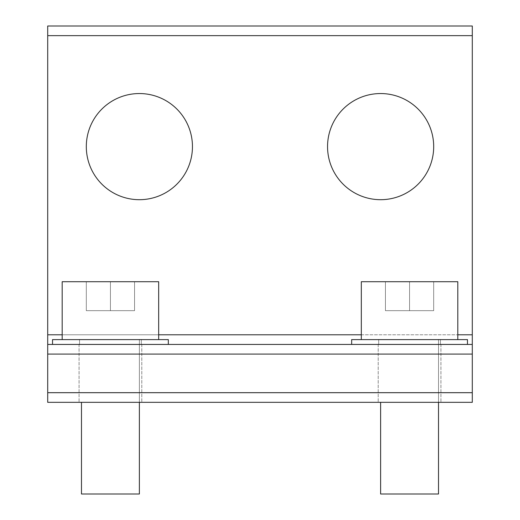 <?xml version="1.0" encoding="UTF-8"?>
<svg xmlns="http://www.w3.org/2000/svg" width="520" height="520" viewBox="0 0 520 520"><rect width="100%" height="100%" fill="white"/><g stroke="black" fill="none" stroke-linecap="round" stroke-linejoin="round"><path stroke-width="0.39" stroke-dasharray="2.6 1.95" d="M409.565 402.331L440.928 402.331L409.565 402.331M409.565 344.435L351.663 344.428L467.46 344.428L351.663 344.428L467.46 344.428L351.663 344.428L467.46 344.428L351.663 344.428L467.46 344.428L351.663 344.428L467.46 344.428L351.663 344.428L351.663 339.606L467.46 339.606L351.663 339.606L467.46 339.606L351.663 339.606L467.46 339.606L351.663 339.606L467.46 339.606L351.663 339.606L467.46 339.606L361.316 339.606L467.46 339.606L467.46 344.428L409.565 344.428M380.621 199.693A53.073 53.073 0 0 0 433.693 146.62A53.073 53.073 0 0 0 380.621 93.548A53.073 53.073 0 0 0 327.548 146.62A53.073 53.073 0 0 0 380.621 199.693A53.073 53.073 0 0 0 433.693 146.62A53.073 53.073 0 0 0 380.621 93.548A53.073 53.073 0 0 0 327.548 146.62A53.073 53.073 0 0 0 380.621 199.693A53.073 53.073 0 0 0 433.693 146.62A53.073 53.073 0 0 0 380.621 93.548A53.073 53.073 0 0 0 327.548 146.62A53.073 53.073 0 0 0 380.621 199.693A53.073 53.073 0 0 0 433.693 146.62A53.073 53.073 0 0 0 380.621 93.548A53.073 53.073 0 0 0 327.548 146.62A53.073 53.073 0 0 0 380.621 199.693A53.073 53.073 0 0 0 433.693 146.62A53.073 53.073 0 0 0 380.621 93.548A53.073 53.073 0 0 0 327.548 146.62A53.073 53.073 0 0 0 380.621 199.693M139.38 199.693A53.073 53.073 0 0 0 192.452 146.62A53.073 53.073 0 0 0 139.38 93.548A53.073 53.073 0 0 0 86.307 146.62A53.073 53.073 0 0 0 139.38 199.693A53.073 53.073 0 0 0 192.452 146.62A53.073 53.073 0 0 0 139.38 93.548A53.073 53.073 0 0 0 86.307 146.62A53.073 53.073 0 0 0 139.38 199.693A53.073 53.073 0 0 0 192.452 146.62A53.073 53.073 0 0 0 139.38 93.548A53.073 53.073 0 0 0 86.307 146.62A53.073 53.073 0 0 0 139.38 199.693A53.073 53.073 0 0 0 192.452 146.62A53.073 53.073 0 0 0 139.38 93.548A53.073 53.073 0 0 0 86.307 146.62A53.073 53.073 0 0 0 139.38 199.693A53.073 53.073 0 0 0 192.452 146.62A53.073 53.073 0 0 0 139.38 93.548A53.073 53.073 0 0 0 86.307 146.62A53.073 53.073 0 0 0 139.38 199.693M110.435 402.331L79.073 402.331L110.435 402.331M110.435 344.435L168.324 344.428L52.527 344.428L168.324 344.428L52.527 344.428L168.324 344.428L52.527 344.428L168.324 344.428L52.527 344.428L168.324 344.428L52.527 344.428L52.527 339.606L168.324 339.606L52.527 339.606L168.324 339.606L52.527 339.606L168.324 339.606L52.527 339.606L168.324 339.606L52.527 339.606L168.324 339.606L62.179 339.606L168.324 339.606L168.324 344.428L110.428 344.428M47.71 334.782L47.71 344.435L472.29 344.435L472.29 334.782L472.29 344.435L47.71 344.435L472.29 344.435L472.29 402.331L47.71 402.331L472.29 402.331L472.29 344.435L47.71 344.435L47.71 35.653L47.71 402.331L47.71 344.435L472.29 344.435L472.29 35.653L472.29 344.435L47.71 344.435L472.29 344.435L472.29 402.331L47.71 402.331L472.29 402.331L472.29 344.435L47.71 344.435L47.71 26L472.29 26L472.29 35.653L472.29 26L47.71 26L47.71 402.331L47.71 344.435L472.29 344.435L47.71 344.435L472.29 344.435L472.29 26L472.29 35.653L472.29 26L47.71 26L472.29 26L47.71 26L47.71 334.782L472.29 334.782M472.29 392.685L47.71 392.685L472.29 392.685L47.71 392.685L472.29 392.685L47.71 392.685L47.71 402.331L472.29 402.331L472.29 344.435M47.71 392.685L47.71 344.435M134.55 281.71L134.55 310.661L86.301 310.661L134.55 310.661L86.301 310.661L134.55 310.661L86.301 310.661L134.55 310.661L86.301 310.661L134.55 310.661L86.301 310.661L134.55 310.661L134.55 281.71L110.428 281.71L134.55 281.71L134.55 310.661L134.55 281.71L110.428 281.71L110.428 310.661L86.301 310.661L110.428 310.661L110.428 281.71L62.179 281.71L158.672 281.71L110.428 281.71L134.55 281.71L134.55 310.661L134.55 281.71L110.428 281.71L110.428 310.661L110.428 281.71L86.301 281.71L86.301 310.661L86.301 281.71L110.428 281.71L62.179 281.71L158.672 281.71L110.428 281.71L134.55 281.71L134.55 310.661L134.55 281.71L110.428 281.71L110.428 310.661L110.428 281.71L86.301 281.71L86.301 310.661L86.301 281.71L110.428 281.71L62.179 281.71L158.672 281.71L110.428 281.71L134.55 281.71L134.55 310.661L134.55 281.71L110.428 281.71L110.428 310.661L110.428 281.71L86.301 281.71L86.301 310.661L86.301 281.71L110.428 281.71L62.179 281.71L158.672 281.71L110.428 281.71L134.55 281.71L134.55 310.661L134.55 281.71L110.428 281.71L110.428 310.661L110.428 281.71L86.301 281.71L86.301 310.661L86.301 281.71L110.428 281.71L62.179 281.71L134.55 281.71M139.373 402.331L139.373 494L139.373 339.606L139.373 494L139.373 339.606L139.373 494L81.477 494L139.373 494L81.477 494L139.373 494L81.477 494L139.373 494L81.477 494L139.373 494L81.477 494L110.428 494L81.477 494L81.477 402.331M86.301 281.71L86.301 310.661L86.301 281.71L110.428 281.71L110.428 310.661L110.428 281.71L86.301 281.71L86.301 310.661L86.301 281.71M158.672 339.606L158.672 281.71L158.672 339.606L158.672 281.71L158.672 339.606L158.672 281.71L62.179 281.71L62.179 339.606M433.687 281.71L433.687 310.661L385.437 310.661L433.687 310.661L385.437 310.661L433.687 310.661L385.437 310.661L433.687 310.661L385.437 310.661L433.687 310.661L385.437 310.661L433.687 310.661L433.687 281.71L409.565 281.71L433.687 281.71L433.687 310.661L433.687 281.71L409.565 281.71L409.565 310.661L385.437 310.661L409.565 310.661L409.565 281.71L361.316 281.71L457.808 281.71L409.565 281.71L433.687 281.71L433.687 310.661L433.687 281.71L409.565 281.71L409.565 310.661L409.565 281.71L385.437 281.71L385.437 310.661L385.437 281.71L409.565 281.71L361.316 281.71L457.808 281.71L409.565 281.71L433.687 281.71L433.687 310.661L433.687 281.71L409.565 281.71L409.565 310.661L409.565 281.71L385.437 281.71L385.437 310.661L385.437 281.71L409.565 281.71L361.316 281.71L457.808 281.71L409.565 281.71L433.687 281.71L433.687 310.661L433.687 281.71L409.565 281.71L409.565 310.661L409.565 281.71L385.437 281.71L385.437 310.661L385.437 281.71L409.565 281.71L361.316 281.71L457.808 281.71L409.565 281.71L433.687 281.71L433.687 310.661L433.687 281.71L409.565 281.71L409.565 310.661L409.565 281.71L385.437 281.71L385.437 310.661L385.437 281.71L409.565 281.71L361.316 281.71L433.687 281.71M438.51 402.331L438.51 494L438.51 339.606L438.51 494L438.51 339.606L438.51 494L380.614 494L438.51 494L380.614 494L438.51 494L380.614 494L438.51 494L380.614 494L438.51 494L380.614 494L409.565 494L380.614 494L380.614 402.331M385.437 281.71L385.437 310.661L385.437 281.71L409.565 281.71L409.565 310.661L409.565 281.71L385.437 281.71L385.437 310.661L385.437 281.71M457.808 339.606L457.808 281.71L457.808 339.606L457.808 281.71L457.808 339.606L457.808 281.71L361.316 281.71L361.316 339.606M472.29 354.081L47.71 354.081M472.29 35.653L47.71 35.653M62.179 334.782L158.672 334.782M361.316 334.782L457.808 334.782M378.209 344.435L378.209 402.331L378.209 344.435M440.928 344.435L440.928 402.331L440.928 344.435M141.791 344.435L141.791 402.331L141.791 344.435M79.073 344.435L79.073 402.331L79.073 344.435M141.303 344.428L141.303 339.606L141.303 344.428M79.547 344.428L79.547 339.606L79.547 344.428M52.527 344.428L52.527 339.606L52.527 344.428M168.324 344.428L168.324 339.606L168.324 344.428M440.44 344.428L440.44 339.606L440.44 344.428M378.684 344.428L378.684 339.606L378.684 344.428M351.663 344.428L351.663 339.606L351.663 344.428M467.46 344.428L467.46 339.606L467.46 344.428"/><path stroke-width="0.78" d="M380.621 199.693A53.073 53.073 0 0 0 433.693 146.62A53.073 53.073 0 0 0 380.621 93.548A53.073 53.073 0 0 0 327.548 146.62A53.073 53.073 0 0 0 380.621 199.693M139.38 199.693A53.073 53.073 0 0 0 192.452 146.62A53.073 53.073 0 0 0 139.38 93.548A53.073 53.073 0 0 0 86.307 146.62A53.073 53.073 0 0 0 139.38 199.693M472.29 35.653L47.71 35.653L47.71 26L472.29 26L472.29 344.435L47.71 344.435L47.71 334.782L62.179 334.782M47.71 402.331L472.29 402.331L472.29 354.081L47.71 354.081L47.71 402.331M472.29 344.435L472.29 354.081M47.71 344.435L47.71 354.081M47.71 35.653L47.71 334.782M52.527 344.428L168.324 344.428L168.324 339.606L52.527 339.606L52.527 344.428M351.663 344.428L467.46 344.428L467.46 339.606L351.663 339.606L351.663 344.428M62.179 339.606L62.179 281.71L158.672 281.71L158.672 339.606M81.477 402.331L81.477 494L139.373 494L139.373 402.331M361.316 339.606L361.316 281.71L457.808 281.71L457.808 339.606M380.614 402.331L380.614 494L438.51 494L438.51 402.331M158.672 334.782L361.316 334.782M457.808 334.782L472.29 334.782M47.71 392.685L472.29 392.685"/></g></svg>

